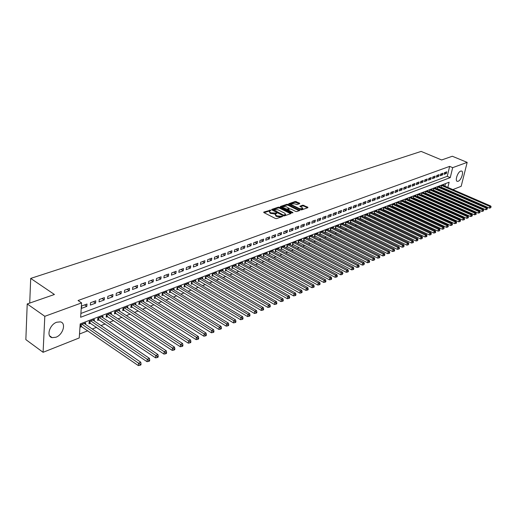 <?xml version="1.0" encoding="UTF-8"?>
<svg xmlns="http://www.w3.org/2000/svg" width="517" height="517" viewBox="0 0 517 517"><rect width="100%" height="100%" fill="white"/><g stroke="black" fill="none" stroke-linecap="round" stroke-linejoin="round"><path stroke-width="0.78" d="M270.708 210.115L263.806 212.06L263.87 212.584L275.393 218.478L276.608 218.607L282.773 216.416L277.093 215.899L276.13 215.408L275.283 214.148L276.802 213.385L276.621 213.114L271.147 212.868L270.191 212.384L269.363 211.149L270.889 210.387L270.708 210.115M269.842 210.787L264.116 212.707M281.784 216.804L280.834 217.108L280.964 216.313M275.794 213.78L274.876 214.077L274.999 213.288M458.178 181.267L457.345 181.357C454.682 181.06 457.629 172.025 460.699 171.114L461.507 171.037C464.163 171.366 461.235 180.317 458.178 181.267M55.894 337.258L52.139 337.64C46 336.619 49.554 324.54 56.715 322.22L60.366 321.871C66.486 322.944 62.996 334.842 55.894 337.258M299.711 203.653L299.614 203.162L295.291 201.475L288.77 203.73L300.429 209.753L301.605 209.883L307.912 207.685L307.802 207.188L302.775 205.159L299.905 206.199L302.096 207.53L302.826 208.551L299.22 208.525L291.724 204.81L291.013 203.801L294.606 203.827L297.017 204.57L299.711 203.653M447.858 187.419L449.124 182.217L80.193 323.894L79.25 337.937L43.092 352.297L25.85 339.611L27.22 303.944L54.427 294.49L30.703 278.411L421.148 151.41L441.641 159.966L452.323 156.25L467.174 162.37L461.177 186.294L452.873 189.597M27.22 303.944L44.817 316.307L81.596 302.904L80.639 317.264L450.255 177.609L452.679 167.657L467.174 162.37M80.891 313.444L447.244 176.323L449.654 166.384L78.041 300.526L81.596 302.904M449.654 166.384L452.679 167.657M279.542 207.298L278.359 207.168L271.755 209.391L271.819 209.902L283.303 215.718L284.512 215.847L291.077 213.56L290.987 213.043L279.542 207.298L279.419 208.08L278.23 207.95L272.065 210.031M280.434 206.47L286.909 204.293L288.079 204.422L299.757 210.471L296.836 211.55L295.653 211.421L291 209.094L289.817 208.965L287.795 209.721L292.913 212.539L292.144 212.804L280.511 206.974L280.434 206.47L280.369 206.884M440.923 187.542L441.576 187.29M439.657 186.992L439.78 186.495L437.466 187.38L437.072 189.035L437.75 188.77M435.799 188.485L435.921 187.975L433.589 188.873L433.194 190.534L433.879 190.269M431.902 189.991L432.025 189.48L429.659 190.385L429.272 192.053L429.963 191.788M427.96 191.516L428.082 190.999L425.691 191.917L425.304 193.591L426.002 193.319M423.966 193.061L424.089 192.531L421.678 193.461L421.284 195.142L421.995 194.87M419.933 194.618L420.056 194.082L417.613 195.025L417.225 196.718L417.943 196.441M415.855 196.202L415.978 195.659L413.51 196.609L413.122 198.308L413.839 198.03M411.726 197.798L411.849 197.242L409.354 198.205L408.966 199.917L409.697 199.633M407.551 199.413L407.674 198.851L405.147 199.827L404.759 201.54L405.502 201.255M403.325 201.048L403.454 200.48L400.895 201.462L400.507 203.187L401.257 202.897M399.046 202.703L399.176 202.121L396.591 203.123L396.203 204.855L396.966 204.564M394.723 204.377L394.852 203.788L392.235 204.797L391.854 206.542L392.616 206.244M390.348 206.07L390.477 205.475L387.828 206.496L387.446 208.248L388.222 207.944M385.915 207.782L386.044 207.181L383.362 208.209L382.987 209.973L383.769 209.669M381.436 209.521L381.565 208.907L378.851 209.947L378.47 211.718L379.265 211.414M376.893 211.272L377.029 210.652L374.276 211.712L373.907 213.489L374.709 213.178M372.305 213.049L372.434 212.422L369.655 213.489L369.28 215.279L370.094 214.962M367.652 214.852L367.787 214.206L364.97 215.292L364.601 217.095L365.422 216.772M362.947 216.675L363.083 216.022L360.226 217.121L359.858 218.924L360.692 218.607M358.178 218.517L358.313 217.857L355.425 218.969L355.063 220.785L355.903 220.455M353.357 220.384L353.492 219.712L350.565 220.837L350.203 222.665L351.056 222.336M348.471 222.278L348.607 221.593L345.647 222.737L345.285 224.572L346.151 224.236M343.521 224.197L343.656 223.499L340.658 224.656L340.302 226.498L341.175 226.162M338.512 226.136L338.648 225.425L335.611 226.595L335.255 228.456L336.14 228.107M333.433 228.1L333.575 227.383L330.499 228.566L330.143 230.433L331.042 230.084M328.295 230.091L328.431 229.361L325.316 230.563L324.967 232.437L325.878 232.081M323.086 232.114L323.222 231.364L320.068 232.579L319.719 234.466L320.643 234.111M317.806 234.156L317.949 233.393L314.75 234.628L314.407 236.528L315.338 236.166M312.462 236.224L312.604 235.455L309.36 236.702L309.017 238.608L309.967 238.247M307.046 238.324L307.188 237.542L303.906 238.802L303.563 240.722L304.526 240.353M301.56 240.45L301.702 239.655L298.374 240.935L298.031 242.861L299.007 242.486M295.995 242.609L296.138 241.794L292.764 243.093L292.428 245.032L293.417 244.651M290.36 244.793L290.502 243.966L287.077 245.278L286.748 247.229L287.749 246.848M284.641 247.01L284.783 246.163L281.319 247.501L280.99 249.459L282.004 249.071M278.85 249.259L278.993 248.393L275.477 249.75L275.154 251.721L276.181 251.327M272.976 251.533L273.118 250.655L269.557 252.025L269.234 254.015L270.275 253.608M267.018 253.841L267.166 252.949L263.554 254.338L263.237 256.335L264.29 255.928M260.982 256.186L261.124 255.275L257.46 256.684L257.149 258.694L258.222 258.28M254.855 258.558L255.004 257.628L251.288 259.062L250.978 261.079L252.063 260.658M248.645 260.969L248.793 260.019L245.019 261.473L244.715 263.502L245.821 263.075M242.35 263.418L242.492 262.449L238.667 263.922L238.369 265.964L239.487 265.531M235.959 265.893L236.101 264.904L232.223 266.404L231.926 268.459L233.064 268.019M229.477 268.413L229.619 267.405L225.683 268.918L225.393 270.986L226.543 270.54M222.898 270.966L223.04 269.939L219.046 271.47L218.762 273.558L219.925 273.105M216.222 273.558L216.364 272.504L212.313 274.068L212.035 276.162L213.217 275.703M209.45 276.188L209.592 275.115L205.475 276.698L205.204 278.805L206.406 278.34M202.574 278.857L202.716 277.758L198.541 279.367L198.269 281.487L199.491 281.015M195.594 281.571L195.736 280.447L191.497 282.082L191.232 284.214L192.473 283.73M188.511 284.324L188.647 283.174L184.343 284.835L184.091 286.98L185.345 286.489M181.318 287.116L181.454 285.946L177.085 287.626L176.833 289.785L178.113 289.294M174.016 289.959L174.151 288.757L169.712 290.464L169.466 292.641L170.765 292.137M166.597 292.842L166.732 291.614L162.228 293.346L161.989 295.537L163.307 295.026M159.062 295.769L159.197 294.516L154.622 296.28L154.389 298.477L155.727 297.96M151.41 298.748L151.546 297.462L146.893 299.253L146.666 301.463L148.03 300.939M143.636 301.773L143.765 300.455L139.041 302.271L138.827 304.5L140.21 303.97M135.738 304.843L135.868 303.498L131.066 305.347L130.859 307.589L132.262 307.046M127.712 307.97L127.841 306.587L122.962 308.468L122.762 310.723L124.19 310.168M119.556 311.144L119.679 309.728L114.722 311.635L114.528 313.909L115.982 313.347M111.265 314.375L111.388 312.921L106.347 314.859L106.166 317.147L107.639 316.578M102.838 317.658L102.961 316.165L97.829 318.142L97.655 320.443L99.154 319.861M94.275 320.999L94.385 319.467L89.176 321.471L89.008 323.791L90.533 323.203M86.985 304.028L81.634 305.993L81.473 308.371L86.817 306.4L86.985 304.028M95.774 300.797L90.514 302.729L90.346 305.095L95.6 303.149L95.774 300.797M104.415 297.624L99.245 299.524L99.07 301.87L104.234 299.963L104.415 297.624M112.919 294.503L107.833 296.37L107.646 298.697L112.725 296.823L112.919 294.503M121.275 291.426L116.28 293.262L116.079 295.582L121.075 293.734L121.275 291.426M129.502 288.408L124.584 290.211L124.377 292.512L129.289 290.696L129.502 288.408M137.593 285.436L132.753 287.213L132.539 289.494L137.373 287.71L137.593 285.436M145.548 282.508L140.792 284.26L140.572 286.528L145.329 284.77L145.548 282.508M153.387 279.632L148.702 281.351L148.469 283.607L153.155 281.875L153.387 279.632M161.097 276.795L156.483 278.489L156.25 280.731L160.858 279.031L161.097 276.795M168.684 274.01L164.148 275.677L163.902 277.9L168.439 276.227L168.684 274.01M176.155 271.263L171.683 272.905L171.437 275.122L175.903 273.467L176.155 271.263M183.509 268.562L179.108 270.178L178.856 272.375L183.251 270.753L183.509 268.562M190.754 265.9L186.417 267.489L186.159 269.674L190.489 268.077L190.754 265.9M197.882 263.282L193.617 264.846L193.352 267.018L197.61 265.441L197.882 263.282M204.906 260.697L200.706 262.242L200.434 264.4L204.635 262.849L204.906 260.697M211.828 258.157L207.692 259.676L207.407 261.822L211.543 260.29L211.828 258.157M218.646 255.65L214.568 257.149L214.284 259.282L218.355 257.776L218.646 255.65M225.36 253.181L221.341 254.661L221.056 256.775L225.069 255.295L225.36 253.181M231.978 250.751L228.023 252.206L227.726 254.312L231.681 252.852L231.978 250.751M238.499 248.354L234.602 249.789L234.298 251.882L238.195 250.441L238.499 248.354M244.929 245.995L241.084 247.41L240.78 249.485L244.619 248.063L244.929 245.995M251.262 243.669L247.475 245.058L247.165 247.126L250.952 245.724L251.262 243.669M257.505 241.374L253.769 242.744L253.459 244.799L257.195 243.417L257.505 241.374M263.664 239.112L259.98 240.463L259.663 242.505L263.347 241.142L263.664 239.112M269.732 236.876L266.1 238.214L265.783 240.243L269.409 238.906L269.732 236.876M275.716 234.679L272.136 235.998L271.813 238.014L275.393 236.689L275.716 234.679M281.623 232.514L278.088 233.807L277.758 235.817L281.293 234.511L281.623 232.514M287.446 230.375L283.962 231.655L283.626 233.645L287.109 232.359L287.446 230.375M293.184 228.262L289.753 229.522L289.417 231.506L292.848 230.239L293.184 228.262M298.852 226.181L295.459 227.428L295.123 229.399L298.509 228.146L298.852 226.181M304.435 224.126L301.094 225.354L300.752 227.318L304.093 226.084L304.435 224.126M309.948 222.103L306.652 223.312L306.303 225.263L309.605 224.048L309.948 222.103M315.389 220.106L312.132 221.302L311.783 223.241L315.04 222.039L315.389 220.106M320.76 218.129L317.548 219.311L317.192 221.237L320.404 220.055L320.76 218.129M326.059 216.184L322.886 217.347L322.53 219.266L325.697 218.096L326.059 216.184M331.287 214.264L328.153 215.415L327.797 217.321L330.925 216.164L331.287 214.264M336.444 212.364L333.355 213.502L333 215.395L336.082 214.258L336.444 212.364M341.543 210.497L338.493 211.615L338.131 213.502L341.175 212.377L341.543 210.497M346.571 208.648L343.559 209.753L343.198 211.627L346.203 210.516L346.571 208.648M351.534 206.826L348.561 207.912L348.193 209.779L351.166 208.681L351.534 206.826M356.439 205.023L353.505 206.102L353.137 207.957L356.064 206.871L356.439 205.023M361.28 203.239L358.384 204.305L358.01 206.154L360.905 205.081L361.28 203.239M366.062 201.488L363.199 202.535L362.824 204.37L365.687 203.317L366.062 201.488M370.779 199.749L367.955 200.79L367.581 202.612L370.405 201.572L370.779 199.749M375.445 198.037L372.654 199.064L372.279 200.88L375.071 199.846L375.445 198.037M380.053 196.344L377.294 197.358L376.919 199.161L379.672 198.147L380.053 196.344M384.603 194.67L381.882 195.672L381.501 197.468L384.221 196.46L384.603 194.67M389.101 193.022L386.406 194.011L386.025 195.794L388.713 194.799L389.101 193.022M393.54 191.387L390.884 192.363L390.497 194.14L393.153 193.158L393.54 191.387M397.928 189.778L395.305 190.741L394.917 192.511L397.541 191.536L397.928 189.778M402.265 188.182L399.673 189.138L399.286 190.896L401.877 189.933L402.265 188.182M406.549 186.605L403.984 187.548L403.596 189.3L406.162 188.35L406.549 186.605M410.789 185.054L408.249 185.984L407.861 187.723L410.395 186.786L410.789 185.054M414.97 183.516L412.469 184.433L412.075 186.165L414.582 185.241L414.97 183.516M419.113 181.99L416.631 182.902L416.243 184.627L418.718 183.709L419.113 181.99M423.197 180.491L420.754 181.389L420.36 183.102L422.803 182.197L423.197 180.491M427.242 179.005L424.819 179.897L424.425 181.603L426.848 180.704L427.242 179.005M431.236 177.538L428.845 178.417L428.451 180.116L430.842 179.231L431.236 177.538M435.191 176.084L432.826 176.956L432.425 178.643L434.791 177.77L435.191 176.084M439.095 174.649L436.755 175.509L436.361 177.189L438.7 176.323L439.095 174.649M442.959 173.227L440.646 174.08L440.245 175.754L442.558 174.895L442.959 173.227M444.09 174.332L446.378 173.486L446.778 171.825L444.491 172.665L444.09 174.332M79.515 334.021L87.806 330.764M92.285 328.999L96.569 327.313M101.015 325.568L105.19 323.926M109.604 322.188L113.662 320.592M118.05 318.866L121.999 317.309M126.355 315.596L130.194 314.084M134.523 312.384L138.265 310.911M142.563 309.218L146.201 307.789M150.473 306.109L154.008 304.713M158.254 303.046L161.698 301.689M165.918 300.034L169.266 298.716M173.46 297.068L176.717 295.782M180.879 294.147L184.052 292.9M188.188 291.271L191.277 290.056M195.387 288.441L198.386 287.258M202.477 285.649L205.391 284.499M209.456 282.902L212.293 281.784M216.332 280.195L219.092 279.109M223.105 277.532L225.793 276.479M229.781 274.908L232.392 273.881M236.359 272.317L238.899 271.322M242.841 269.771L245.31 268.795M249.226 267.257L251.63 266.313M255.527 264.782L257.86 263.857M261.731 262.339L264 261.447M267.851 259.928L270.055 259.062M273.887 257.556L276.026 256.71M279.833 255.217L281.92 254.396M285.701 252.91L287.723 252.109M291.485 250.629L293.456 249.86M297.197 248.386L299.11 247.63M302.826 246.17L304.681 245.439M308.378 243.985L310.187 243.274M313.858 241.827L315.616 241.142M319.267 239.701L320.967 239.035M324.605 237.6L326.253 236.954M329.872 235.532L331.475 234.899M335.068 233.484L336.625 232.876M340.199 231.467L341.711 230.873M345.266 229.477L346.726 228.902M350.267 227.506L351.683 226.95M355.198 225.567L356.575 225.024M360.078 223.648L361.409 223.124M364.892 221.754L366.178 221.244M369.642 219.887L370.896 219.389M374.34 218.038L375.549 217.56M378.974 216.216L380.15 215.751M383.556 214.413L384.687 213.967M388.08 212.629L389.178 212.196M392.552 210.871L393.611 210.451M396.966 209.133L397.993 208.732M401.328 207.42L402.323 207.026M405.638 205.721L406.601 205.346M409.903 204.047L410.828 203.679M414.111 202.386L415.002 202.037M418.279 200.751L419.138 200.415M422.389 199.135L423.216 198.806M426.454 197.533L427.255 197.216M430.474 195.949L431.243 195.646M434.448 194.386L435.191 194.095M438.377 192.841L439.088 192.563M442.268 191.316L442.946 191.044M444.181 188.963L444.297 188.472M444.866 186.12L445.473 183.625M85.564 324.392L85.673 322.821L80.368 324.863L80.213 327.196L81.764 326.595M440.917 187.542L441.305 185.907L443.592 185.028L443.47 185.519M30.703 278.411L29.721 303.072M43.092 352.297L44.817 316.307M449.738 190.838L449.086 191.096M447.166 190.262L447.283 189.771M447.244 176.323L450.255 177.609M86.817 306.4L84.588 304.907M95.6 303.149L93.37 301.682M104.234 299.963L102.011 298.509M112.725 296.823L110.502 295.388M121.075 293.734L118.858 292.318M129.289 290.696L127.079 289.294M137.373 287.71L135.163 286.328M145.329 284.77L143.119 283.4M153.155 281.875L150.951 280.524M160.858 279.031L158.654 277.694M168.439 276.227L166.241 274.908M175.903 273.467L173.712 272.162M183.251 270.753L181.06 269.46M190.489 268.077L188.304 266.798M197.61 265.441L195.432 264.181M204.635 262.849L202.457 261.602M211.543 260.29L209.379 259.056M218.355 257.776L216.19 256.555M225.069 255.295L222.911 254.086M231.681 252.852L229.529 251.656M238.195 250.441L236.049 249.259M244.619 248.063L242.473 246.893M250.952 245.724L248.813 244.567M257.195 243.417L255.055 242.273M263.347 241.142L261.214 240.011M269.409 238.906L267.283 237.781M275.393 236.689L273.273 235.578M281.293 234.511L279.18 233.413M287.109 232.359L285.003 231.267M292.848 230.239L290.748 229.16M298.509 228.146L296.409 227.079M304.093 226.084L301.999 225.024M309.605 224.048L307.518 222.995M315.04 222.039L312.959 220.998M320.404 220.055L318.33 219.021M325.697 218.096L323.629 217.075M330.925 216.164L328.864 215.156M336.082 214.258L334.027 213.256M341.175 212.377L339.126 211.382M346.203 210.516L344.16 209.534M351.166 208.681L349.13 207.705M356.064 206.871L354.035 205.902M360.905 205.081L358.882 204.125M365.687 203.317L363.664 202.367M370.405 201.572L368.388 200.628M375.071 199.846L373.061 198.916M379.672 198.147L377.668 197.223M384.221 196.46L382.225 195.549M388.713 194.799L386.722 193.894M393.153 193.158L391.169 192.259M397.541 191.536L395.563 190.644M401.877 189.933L399.906 189.048M406.162 188.35L404.197 187.471M410.395 186.786L408.436 185.913M414.582 185.241L412.624 184.375M418.718 183.709L416.767 182.856M422.803 182.197L420.864 181.351M426.848 180.704L424.909 179.864M430.842 179.231L428.91 178.391M434.791 177.77L432.865 176.937M438.7 176.323L436.775 175.502M442.558 174.895L440.646 174.08M446.378 173.486L444.491 172.684M269.299 211.537L270.068 213.172L270.191 212.384M274.876 214.077L270.068 213.172M275.225 214.542L276 216.196L276.13 215.408M280.834 217.108L276 216.196M290.632 213.715L279.419 208.08M273.254 209.631L283.381 215.091L285.63 214.497L284.77 213.243L277.894 209.773L273.254 209.631M273.131 210.419L273.112 209.805M285.558 214.904L284.305 215.893M280.763 207.097L286.78 205.068L286.909 204.293M299.123 210.749L287.956 205.197L286.78 205.068M287.775 209.837L287.646 210.548M286.198 206.703L282.553 206.684L283.258 207.698L287.09 209.152L289.106 208.403L286.198 206.703M282.502 206.994L282.456 207.95M286.515 209.986L286.954 209.934L287.09 209.152M288.997 209.068L286.954 209.934M290.961 204.099L290.903 205.029M300.28 209.682L302.742 209.036M307.447 207.847L303.802 206.057L302.639 205.928L300.409 206.697M299.246 203.814L295.162 202.244L289.281 204.228M80.303 325.865L138.33 365.59L138.569 363.199L140.76 362.217L84.129 323.416M81.919 324.262L140.152 364.304L140.062 365.261L140.934 364.873L141.031 363.916L140.152 364.304M140.76 362.217L141.031 363.916M140.062 365.261L138.33 365.59M89.105 322.492L147.028 361.687L147.274 359.309L149.426 358.352L92.873 320.049M90.701 320.883L147.274 359.309L148.844 360.414L148.741 361.364L149.6 360.976L149.704 360.026L148.844 360.414M149.426 358.352L149.704 360.026M148.741 361.364L147.028 361.687M97.752 319.163L155.572 357.854L155.824 355.496L157.944 354.552L101.468 316.74M99.335 317.561L155.824 355.496L157.381 356.588L157.278 357.531L158.118 357.15L158.221 356.207L157.381 356.588M157.944 354.552L158.221 356.207M157.278 357.531L155.572 357.854M106.263 315.9L163.967 354.087L164.232 351.741L166.306 350.817L109.921 313.483M107.82 314.291L164.232 351.741L165.77 352.827L165.66 353.764L166.493 353.395L166.597 352.458L165.77 352.827M166.306 350.817L166.597 352.458M165.66 353.764L163.967 354.087M114.632 312.682L172.219 350.384L172.491 348.057L174.533 347.146L118.238 310.284M116.176 311.079L172.491 348.057L174.009 349.13L173.899 350.067L174.72 349.699L174.83 348.768L174.009 349.13M174.533 347.146L174.83 348.768M173.899 350.067L172.219 350.384M122.865 309.521L180.33 346.745L180.607 344.432L182.617 343.534L126.419 307.13M124.39 307.912L180.607 344.432L182.113 345.498L182.003 346.429L182.805 346.067L182.921 345.143L182.113 345.498M182.617 343.534L182.921 345.143M182.003 346.429L180.33 346.745M130.969 306.407L188.304 343.172L188.589 340.871L190.566 339.986L134.472 304.035M132.475 304.804L188.589 340.871L190.082 341.931L189.965 342.849L190.76 342.493L190.876 341.575L190.082 341.931M190.566 339.986L190.876 341.575M189.965 342.849L188.304 343.172M138.937 303.343L196.143 339.65L196.441 337.368L198.386 336.502L142.395 300.984M140.424 301.741L196.441 337.368L197.921 338.415L197.798 339.333L198.58 338.984L198.696 338.066L197.921 338.415M198.386 336.502L198.696 338.066M197.798 339.333L196.143 339.65M146.783 300.332L203.86 336.192L204.163 333.924L206.07 333.071L150.189 297.979M148.256 298.729L204.163 333.924L205.624 334.964L205.501 335.869L206.264 335.527L206.386 334.622L205.624 334.964M206.07 333.071L206.386 334.622M205.501 335.869L203.86 336.192M154.505 297.365L211.447 332.786L211.75 330.531L213.631 329.691L157.866 295.026M155.96 295.763L211.75 330.531L213.204 331.565L213.082 332.47L213.831 332.134L213.954 331.229L213.204 331.565M213.631 329.691L213.954 331.229M213.082 332.47L211.447 332.786M162.105 294.444L218.904 329.439L219.221 327.196L221.069 326.376L165.421 292.118M163.546 292.842L219.221 327.196L220.662 328.224L220.533 329.122L221.27 328.793L221.399 327.894L220.662 328.224M221.069 326.376L221.399 327.894M220.533 329.122L218.904 329.439M169.589 291.562L226.246 326.143L226.569 323.92L228.391 323.106L172.859 289.255M171.011 289.966L226.569 323.92L227.997 324.941L227.868 325.826L228.592 325.503L228.721 324.611L227.997 324.941M228.391 323.106L228.721 324.611M227.868 325.826L226.246 326.143M176.956 288.732L233.471 322.905L233.8 320.689L235.59 319.894L180.187 286.437M178.365 287.135L233.8 320.689L235.209 321.703L235.08 322.589L235.797 322.265L235.926 321.38L235.209 321.703M235.59 319.894L235.926 321.38M235.08 322.589L233.471 322.905M184.214 285.94L240.586 319.713L240.916 317.516L242.68 316.727L187.4 283.659M185.603 284.35L240.916 317.516L242.318 318.517L242.182 319.403L242.887 319.086L243.016 318.207L242.318 318.517M242.68 316.727L243.016 318.207M242.182 319.403L240.586 319.713M191.361 283.193L247.578 316.572L247.921 314.388L249.653 313.612L194.502 280.925M192.738 281.603L247.921 314.388L249.304 315.389L249.168 316.262L249.86 315.952L249.995 315.079L249.304 315.389M249.653 313.612L249.995 315.079M249.168 316.262L247.578 316.572M198.399 280.485L254.467 313.483L254.81 311.312L256.522 310.549L201.501 278.23M199.762 278.896L254.81 311.312L256.186 312.3L256.051 313.173L256.729 312.863L256.871 311.997L256.186 312.3M256.522 310.549L256.871 311.997M256.051 313.173L254.467 313.483M205.333 277.823L261.253 310.439L261.602 308.281L263.282 307.531L208.396 275.574M206.677 276.233L261.602 308.281L262.959 309.269L262.823 310.129L263.496 309.825L263.631 308.966L262.959 309.269M263.282 307.531L263.631 308.966M262.823 310.129L261.253 310.439M212.157 275.193L267.929 307.447L268.284 305.301L269.939 304.565L215.188 272.957M213.495 273.609L268.284 305.301L269.628 306.277L269.486 307.137L270.152 306.839L270.294 305.98L269.628 306.277M269.939 304.565L270.294 305.98M269.486 307.137L267.929 307.447M218.891 272.608L274.501 304.494L274.863 302.361L276.492 301.637L221.877 270.385M220.216 271.024L274.863 302.361L276.201 303.337L276.052 304.183L276.705 303.893L276.853 303.04L276.201 303.337M276.492 301.637L276.853 303.04M276.052 304.183L274.501 304.494M225.522 270.055L280.977 301.592L281.338 299.472L282.948 298.755L228.475 267.845M226.834 268.478L281.338 299.472L282.67 300.435L282.521 301.282L283.161 300.991L283.31 300.144L282.67 300.435M282.948 298.755L283.31 300.144M282.521 301.282L280.977 301.592M232.062 267.541L287.355 298.729L287.723 296.622L289.3 295.918L234.97 265.344M233.354 265.964L287.723 296.622L289.035 297.579L288.893 298.419L289.52 298.141L289.669 297.294L289.035 297.579M289.3 295.918L289.669 297.294M288.893 298.419L287.355 298.729M238.499 265.059L293.637 295.911L294.011 293.818L295.569 293.12L241.381 262.875M239.785 263.489L294.011 293.818L295.317 294.768L295.162 295.601L295.789 295.323L295.937 294.49L295.317 294.768M295.569 293.12L295.937 294.49M295.162 295.601L293.637 295.911M244.851 262.617L299.828 293.133L300.203 291.052L301.734 290.367L247.695 260.445M246.124 261.046L300.203 291.052L301.495 291.995L301.346 292.829L301.96 292.551L302.109 291.724L301.495 291.995M301.734 290.367L302.109 291.724M301.346 292.829L299.828 293.133M251.113 260.206L305.928 290.399L306.303 288.331L307.815 287.652L253.918 258.048M252.374 258.642L306.303 288.331L307.589 289.268L307.434 290.095L308.042 289.824L308.19 288.997L307.589 289.268M307.815 287.652L308.19 288.997M307.434 290.095L305.928 290.399M257.285 257.834L311.938 287.704L312.32 285.642L313.806 284.983L260.057 255.682M258.532 256.27L312.32 285.642L313.593 286.573L313.438 287.4L314.032 287.129L314.187 286.308L313.593 286.573M313.806 284.983L314.187 286.308M313.438 287.4L311.938 287.704M263.366 255.488L317.858 285.041L318.246 282.999L319.713 282.347L266.113 253.356M264.607 253.931L318.246 282.999L319.506 283.923L319.351 284.744L319.939 284.479L320.094 283.659L319.506 283.923M319.713 282.347L320.094 283.659M319.351 284.744L317.858 285.041M269.37 253.181L323.694 282.424L324.081 280.395L325.529 279.749L272.084 251.055M270.598 251.624L324.081 280.395L325.335 281.313L325.18 282.127L325.755 281.862L325.917 281.054L325.335 281.313M325.529 279.749L325.917 281.054M325.18 282.127L323.694 282.424M275.29 250.9L329.445 279.846L329.84 277.823L331.268 277.19L277.972 248.787M276.505 249.349L329.84 277.823L331.08 278.734L330.925 279.542L331.494 279.29L331.649 278.482L331.08 278.734M331.268 277.19L331.649 278.482M330.925 279.542L329.445 279.846M281.125 248.658L335.119 277.299L335.514 275.29L336.922 274.663L283.775 246.551M282.334 247.107L335.514 275.29L336.748 276.194L336.586 277.002L337.149 276.75L337.31 275.942L336.748 276.194M336.922 274.663L337.31 275.942M336.586 277.002L335.119 277.299M286.883 246.441L340.709 274.792L341.11 272.795L342.5 272.175L289.507 244.347M288.079 244.896L341.11 272.795L342.332 273.693L342.17 274.495L342.887 273.448L342.332 273.693M342.5 272.175L342.887 273.448M342.17 274.495L340.709 274.792M292.564 244.25L346.222 272.317L346.629 270.333L347.993 269.719L295.155 242.169M293.753 242.712L346.629 270.333L347.838 271.225L347.676 272.02L348.225 271.774L348.387 270.979L347.838 271.225M347.993 269.719L348.387 270.979M347.676 272.02L346.222 272.317M298.167 242.092L351.663 269.88L352.064 267.903L353.415 267.302L300.732 240.024M299.343 240.56L352.064 267.903L353.266 268.795L353.105 269.583L353.647 269.338L353.809 268.549L353.266 268.795M353.415 267.302L353.809 268.549M353.105 269.583L351.663 269.88M303.699 239.966L357.021 267.47L357.428 265.512L358.759 264.917L306.232 237.904M304.862 238.434L357.428 265.512L358.624 266.391L358.462 267.179L358.992 266.94L359.153 266.152L358.624 266.391M358.759 264.917L359.153 266.152M358.462 267.179L357.021 267.47M309.373 236.696L309.166 237.865L362.314 265.098L362.721 263.147L364.033 262.565L311.661 235.817M310.31 236.334L362.721 263.147L363.903 264.025L363.742 264.807L364.427 263.793L363.903 264.025M364.033 262.565L364.427 263.793M363.742 264.807L362.314 265.098M314.536 235.791L367.529 262.759L367.942 260.82L369.235 260.238L317.018 233.755M315.687 234.266L367.942 260.82L369.119 261.692L368.951 262.468L369.468 262.235L369.636 261.46L369.119 261.692M369.235 260.238L369.636 261.46M368.951 262.468L367.529 262.759M319.855 233.742L372.673 260.452L373.087 258.519L374.366 257.951L322.304 231.719M320.992 232.223L373.087 258.519L374.256 259.385L374.088 260.161L374.767 259.159L374.256 259.385M374.366 257.951L374.767 259.159M374.088 260.161L372.673 260.452M325.096 231.726L377.753 258.17L378.166 256.251L379.426 255.689L327.526 229.71M326.227 230.207L378.166 256.251L379.323 257.117L379.155 257.88L379.659 257.653L379.827 256.891L379.323 257.117M379.426 255.689L379.827 256.891M379.155 257.88L377.753 258.17M330.273 229.729L382.761 255.928L383.181 254.015L384.422 253.459L332.677 227.726M331.397 228.217L383.181 254.015L384.325 254.875L384.157 255.637L384.654 255.411L384.822 254.648L384.325 254.875M384.422 253.459L384.822 254.648M384.157 255.637L382.761 255.928M335.384 227.758L387.705 253.705L388.125 251.811L389.346 251.262L337.763 225.767M336.496 226.252L388.125 251.811L389.262 252.658L389.094 253.42L389.585 253.201L389.753 252.438L389.262 252.658M389.346 251.262L389.753 252.438M389.094 253.42L387.705 253.705M340.432 225.819L392.577 251.52L393.004 249.633L394.212 249.091L342.784 223.835M341.537 224.313L393.004 249.633L394.135 250.48L393.967 251.23L394.452 251.016L394.62 250.26L394.135 250.48M394.212 249.091L394.62 250.26M393.967 251.23L392.577 251.52M345.414 223.9L397.392 249.362L397.819 247.481L399.014 246.952L347.747 221.922M346.513 222.4L397.819 247.481L398.943 248.322L398.769 249.071L399.247 248.858L399.421 248.108L398.943 248.322M399.014 246.952L399.421 248.108M398.769 249.071L397.392 249.362M350.332 222L402.142 247.229L402.569 245.362L403.751 244.838L352.639 220.042M351.424 220.507L402.569 245.362L403.687 246.195L403.518 246.945L404.158 245.982L403.687 246.195M403.751 244.838L404.158 245.982M403.518 246.945L402.142 247.229M355.192 220.132L406.834 245.123L407.26 243.268L408.424 242.751L357.473 218.18M356.271 218.639L407.26 243.268L408.372 244.095L408.197 244.838L408.837 243.888L408.372 244.095M408.424 242.751L408.837 243.888M408.197 244.838L406.834 245.123M359.994 218.284L411.467 243.048L411.894 241.2L413.044 240.689L362.249 216.339M361.06 216.797L411.894 241.2L412.993 242.027L412.824 242.764L413.283 242.557L413.451 241.82L412.993 242.027M413.044 240.689L413.451 241.82M412.824 242.764L411.467 243.048M364.731 216.455L416.036 240.993L416.463 239.158L417.6 238.654L366.967 214.523M365.79 214.975L416.463 239.158L417.555 239.978L417.387 240.715L418.014 239.778L417.555 239.978M417.6 238.654L418.014 239.778M417.387 240.715L416.036 240.993M369.409 214.652L420.547 238.97L420.98 237.141L422.098 236.644L371.626 212.733M370.469 213.178L420.98 237.141L422.066 237.962L421.891 238.692L422.512 237.762L422.066 237.962M422.098 236.644L422.512 237.762M421.891 238.692L420.547 238.97M374.037 212.875L425.006 236.973L425.439 235.157L426.544 234.66L376.227 210.962M375.083 211.401L425.439 235.157L426.512 235.965L426.338 236.689L426.784 236.495L426.958 235.765L426.512 235.965M426.544 234.66L426.958 235.765M426.338 236.689L425.006 236.973M378.599 211.11L429.401 234.996L429.84 233.193L430.932 232.702L380.777 209.211M379.646 209.643L429.84 233.193L430.907 233.994L430.732 234.718L431.346 233.8L430.907 233.994M430.932 232.702L431.346 233.8M430.732 234.718L429.401 234.996M383.116 209.372L433.75 233.051L434.183 231.248L435.262 230.769L385.268 207.479M384.15 207.912L434.183 231.248L435.249 232.049L435.075 232.773L435.501 232.579L435.676 231.855L435.249 232.049M435.262 230.769L435.676 231.855M435.075 232.773L433.75 233.051M387.576 207.653L438.041 231.125L438.481 229.335L439.54 228.857L389.702 205.772M388.597 206.199L438.481 229.335L439.534 230.13L439.36 230.847L439.961 229.942L439.534 230.13M439.54 228.857L439.961 229.942M439.36 230.847L438.041 231.125M391.976 205.96L442.281 229.218L442.72 227.441L443.773 226.969L394.09 204.079M392.998 204.506L442.72 227.441L443.767 228.23L443.592 228.947L444.187 228.042L443.767 228.23M443.773 226.969L444.187 228.042M443.592 228.947L442.281 229.218M396.332 204.28L446.468 227.344L446.908 225.574L447.948 225.108L398.426 202.412M397.347 202.832L446.908 225.574L447.948 226.362L447.774 227.066L448.362 226.175L447.948 226.362M447.948 225.108L448.362 226.175M447.774 227.066L446.468 227.344M400.636 202.625L450.604 225.49L451.044 223.725L452.071 223.266L402.704 200.764M401.638 201.178L451.044 223.725L452.078 224.507L451.903 225.212L452.491 224.326L452.078 224.507M452.071 223.266L452.491 224.326M451.903 225.212L450.604 225.49M404.889 200.984L454.689 223.654L455.134 221.903L456.149 221.45L406.937 199.135M405.884 199.543L455.134 221.903L456.162 222.678L455.981 223.376L456.388 223.195L456.563 222.497L456.162 222.678M456.149 221.45L456.563 222.497M455.981 223.376L454.689 223.654M409.089 199.362L458.728 221.838L459.174 220.1L460.175 219.647L411.125 197.526M410.084 197.927L459.174 220.1L460.188 220.869L460.014 221.567L460.589 220.694L460.188 220.869M460.175 219.647L460.589 220.694M460.014 221.567L458.728 221.838M413.245 197.765L462.721 220.055L463.161 218.316L464.15 217.877L415.261 195.93M414.227 196.331L463.161 218.316L464.176 219.085L463.995 219.783L464.395 219.602L464.57 218.911L464.176 219.085M464.15 217.877L464.57 218.911M463.995 219.783L462.721 220.055M417.348 196.182L466.664 218.284L467.103 216.558L468.085 216.119L419.345 194.36M418.331 194.747L467.103 216.558L468.111 217.321L467.937 218.012L468.505 217.146L468.111 217.321M468.085 216.119L468.505 217.146M467.937 218.012L466.664 218.284M421.407 194.618L470.56 216.533L471 214.82L471.969 214.387L423.391 192.802M422.383 193.19L471 214.82L472.002 215.576L471.821 216.268L472.389 215.408L472.002 215.576M471.969 214.387L472.389 215.408M471.821 216.268L470.56 216.533M425.42 193.067L474.406 214.807L474.852 213.101L475.808 212.674L427.385 191.264M426.389 191.645L474.852 213.101L475.847 213.857L475.666 214.536L476.047 214.368L476.228 213.683L475.847 213.857M475.808 212.674L476.228 213.683M475.666 214.536L474.406 214.807M429.394 191.536L478.212 213.101L478.658 211.401L479.602 210.975L431.333 189.745M430.351 190.12L478.658 211.401L479.647 212.151L479.466 212.83L479.847 212.661L480.022 211.983L479.647 212.151M479.602 210.975L480.022 211.983M479.466 212.83L478.212 213.101M433.317 190.023L481.973 211.414L482.419 209.721L483.356 209.301L435.243 188.24M434.267 188.615L482.419 209.721L483.401 210.471L483.221 211.143L483.401 210.471M483.356 209.301L483.776 210.303M483.221 211.143L481.973 211.414M437.195 188.531L485.696 209.747L486.142 208.06L487.066 207.647L439.107 186.753M438.145 187.122L486.142 208.06L487.117 208.803L486.936 209.475L487.117 208.803M487.066 207.647L487.486 208.642M486.936 209.475L485.696 209.747M441.033 187.051L489.366 208.093L489.819 206.419L490.73 206.012L442.927 185.28M441.977 185.648L489.819 206.419L490.788 207.162L490.607 207.828L490.788 207.162M490.73 206.012L491.15 206.994M490.607 207.828L489.366 208.093M269.745 210.813L269.874 210.025M281.61 216.836L281.739 216.048M275.651 213.812L275.781 213.023M271.018 213.657L271.147 212.868M276.963 216.688L277.093 215.899M263.741 212.506L263.806 212.06M290.89 213.624L290.987 213.043M271.683 209.818L271.755 209.391M278.23 207.95L278.359 207.168M273.209 210.606L273.306 209.986M283.277 215.705L283.381 215.091M284.104 215.906L284.227 215.182M284.906 215.686L285.035 214.898M287.956 205.197L288.079 204.422M299.382 210.658L299.479 210.083M287.963 210.71L288.059 210.109M292.848 212.926L292.913 212.539M283.161 208.299L283.258 207.698M285.804 209.624L285.901 209.023M288.796 209.301L288.925 208.525M291.627 205.391L291.724 204.81M299.123 209.107L299.22 208.525M300.009 206.477L300.08 206.083M302.639 205.928L302.775 205.159M303.802 206.057L303.938 205.288M307.705 207.756L307.802 207.188M288.88 204.008L288.945 203.614M295.162 202.244L295.291 201.475M296.319 202.373L296.448 201.604M299.524 203.717L299.614 203.162M80.885 326.059L80.982 324.631M81.208 326.208L81.324 324.495M89.654 322.666L89.758 321.251M89.977 322.821L90.1 321.115M98.275 319.338L98.385 317.929M98.598 319.487L98.728 317.793M106.76 316.061L106.877 314.659M107.084 316.21L107.219 314.523M115.104 312.837L115.226 311.441M115.427 312.979L115.569 311.312M123.317 309.664L123.44 308.281M123.634 309.806L123.783 308.151M131.396 306.542L131.518 305.172M131.706 306.684L131.861 305.036M139.338 303.473L139.474 302.109M139.655 303.615L139.816 301.973M147.164 300.448L147.3 299.097M147.474 300.59L147.642 298.962M154.861 297.475L155.003 296.131M155.178 297.618L155.346 295.995M162.441 294.548L162.59 293.21M162.758 294.684L162.933 293.074M169.906 291.666L170.054 290.334M170.216 291.801L170.397 290.205M177.253 288.822L177.409 287.504M177.564 288.958L177.751 287.374M184.491 286.03L184.653 284.712M184.802 286.159L184.989 284.583M191.62 283.277L191.781 281.972M191.923 283.406L192.117 281.843M198.644 280.563L198.806 279.264M198.948 280.692L199.142 279.135M205.559 277.894L205.727 276.601M205.863 278.023L206.063 276.472M212.371 275.257L212.545 273.978M212.674 275.387L212.881 273.848M219.085 272.666L219.26 271.393M219.389 272.789L219.596 271.263M225.703 270.107L225.884 268.84M226 270.236L226.213 268.711M232.223 267.586L232.404 266.333M232.521 267.716L232.74 266.203M238.654 265.105L238.835 263.857M238.951 265.227L239.171 263.728M244.987 262.655L245.174 261.415M245.284 262.778L245.51 261.285M251.236 260.245L251.424 259.011M251.527 260.368L251.753 258.881M257.395 257.867L257.582 256.639M257.686 257.983L257.918 256.51M263.47 255.521L263.657 254.299M263.76 255.637L263.993 254.17M269.454 253.207L269.654 251.992M269.745 253.324L269.984 251.863M275.361 250.926L275.561 249.717M275.651 251.042L275.891 249.588M281.19 248.677L281.39 247.469M281.474 248.787L281.72 247.346M286.935 246.454L287.135 245.258M287.219 246.57L287.465 245.129M292.603 244.263L292.809 243.074M292.887 244.373L293.139 242.951M298.199 242.105L298.406 240.922M298.483 242.215L298.729 240.793M303.718 239.972L303.925 238.796M304.002 240.082L304.248 238.667M309.444 237.975L309.696 236.573M314.821 235.901L315.073 234.505M320.12 233.846L320.378 232.463M325.361 231.823L325.62 230.446M330.525 229.826L330.79 228.456M335.63 227.855L335.888 226.491M340.664 225.91L340.929 224.552M345.634 223.984L345.905 222.633M350.545 222.084L350.817 220.74M355.399 220.21L355.664 218.872M360.187 218.361L360.459 217.03M364.918 216.533L365.189 215.208M369.59 214.723L369.862 213.411M374.205 212.939L374.482 211.634M378.767 211.175L379.045 209.876M383.271 209.437L383.549 208.138M387.724 207.718L388.002 206.425M392.119 206.012L392.403 204.732M396.468 204.331L396.746 203.058M400.765 202.677L401.043 201.404M405.011 201.035L405.289 199.769M409.206 199.413L409.49 198.153M413.354 197.804L413.639 196.557M417.452 196.221L417.742 194.98M421.504 194.657L421.794 193.416M425.517 193.106L425.801 191.872M429.478 191.574L429.763 190.346M433.395 190.056L433.685 188.841M437.272 188.563L437.556 187.348M441.098 187.083L441.389 185.874M457.345 181.357L457.015 181.215M52.139 337.64L49.658 335.863M285.494 215.285L285.63 214.497M288.977 209.178L289.106 208.403M302.691 209.327L302.826 208.551"/></g></svg>
